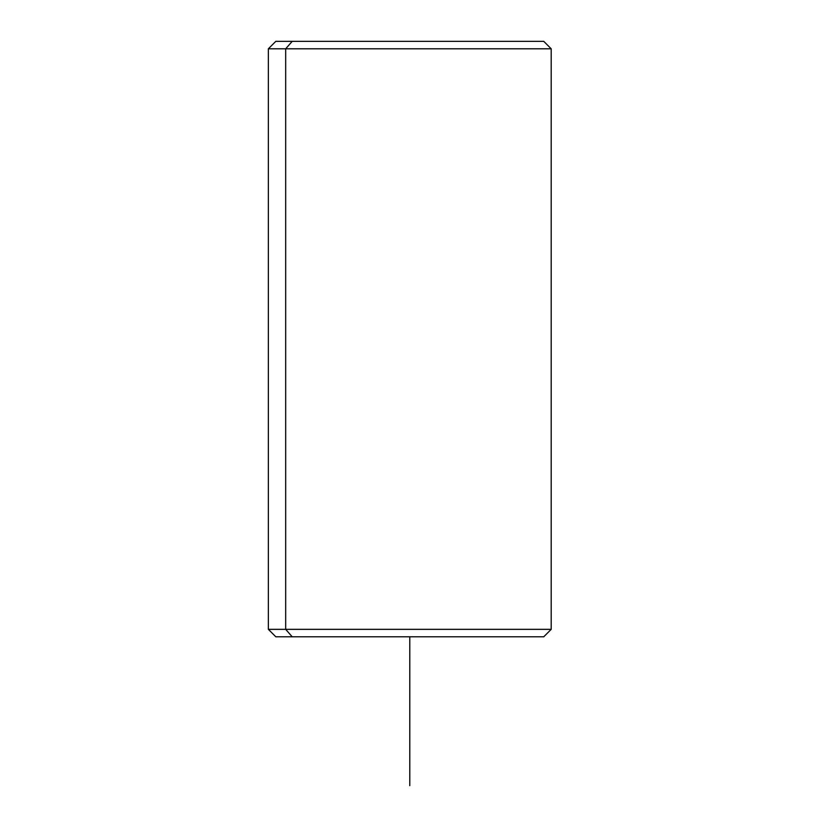 <?xml version="1.0" encoding="UTF-8"?>
<svg xmlns="http://www.w3.org/2000/svg" width="827" height="827" viewBox="0 0 827 827"><rect width="100%" height="100%" fill="white"/><g stroke="black" fill="none" stroke-linecap="round" stroke-linejoin="round"><path stroke-width="1.24" d="M527.347 41.35L292.21 41.35L285.677 48.793L268.362 48.793L285.677 48.793L285.677 629.347L285.677 48.793L551.196 48.793L551.196 629.347L285.677 629.347L551.196 629.347L543.752 636.79L292.21 636.79L285.677 629.347L268.362 629.347L285.677 629.347L292.21 636.79L527.347 636.79M292.21 636.79L275.805 636.79L268.362 629.347L268.362 48.793L275.805 41.35L543.752 41.35L551.196 48.793L285.677 48.793L292.21 41.35M409.778 636.79L409.778 785.65"/></g></svg>
